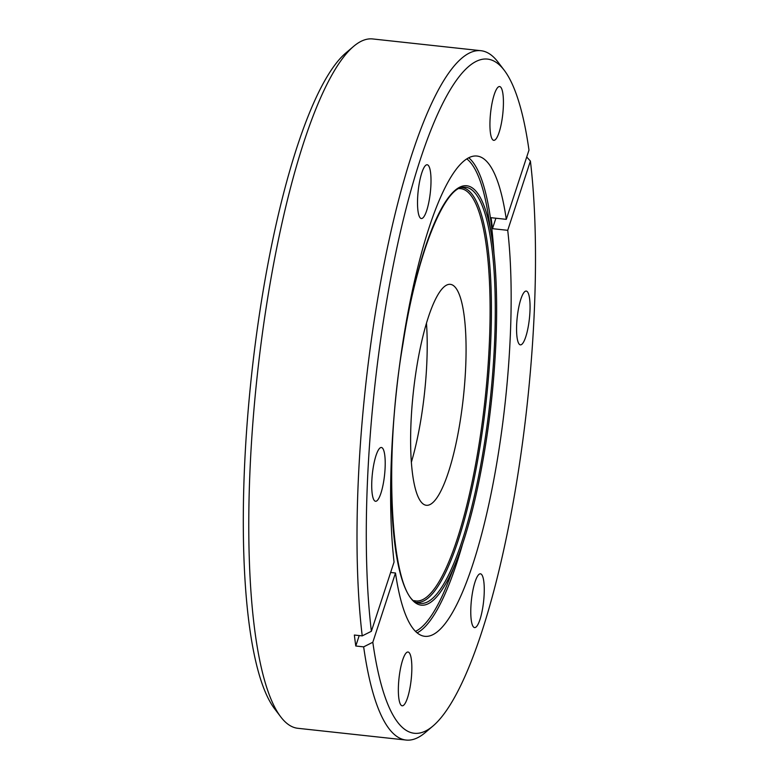 <?xml version="1.0" encoding="UTF-8"?>
<svg xmlns="http://www.w3.org/2000/svg" width="779" height="779" viewBox="0 0 779 779"><rect width="100%" height="100%" fill="white"/><g stroke="black" fill="none" stroke-linecap="round" stroke-linejoin="round"><path stroke-width="1.17" d="M280.771 716.904L274.598 708.773A339.079 76.731 -83.8 0 1 261.871 298.6A339.079 76.731 -83.8 0 1 345.788 53.021L353.569 46.409A346.704 78.455 96.2 0 0 267.762 297.51A346.704 78.455 96.2 0 0 280.771 716.904A346.704 78.455 96.2 0 0 297.87 728.297L406.093 740.05A346.704 78.455 -83.8 0 1 363.657 646.862L372.81 642.256L395.489 573.003A241.548 54.657 96.2 0 0 424.818 636.316A241.548 54.657 96.2 0 0 497.937 456.173A241.548 54.657 96.2 0 0 507.723 230.321L530.402 161.068L526.721 156.988M507.723 230.321L492.474 228.666A241.548 54.657 -83.8 0 0 491.043 217.692L506.292 219.347L528.98 150.094A339.079 76.731 96.2 0 0 504.208 70.227A339.079 76.731 96.2 0 0 384.845 311.951A339.079 76.731 96.2 0 0 371.379 631.282L362.225 635.888A346.704 78.455 -83.8 0 1 375.984 309.253A346.704 78.455 -83.8 0 1 480.935 50.703L372.713 38.95A346.704 78.455 96.2 0 0 353.569 46.409M518.045 311.249A27.051 6.125 96.2 0 0 520.391 344.863A27.051 6.125 96.2 0 0 528.581 324.687A27.051 6.125 96.2 0 0 526.234 291.073A27.051 6.125 96.2 0 0 518.045 311.249M472.249 593.987A27.051 6.125 96.2 0 0 474.606 627.592A27.051 6.125 96.2 0 0 482.785 607.425A27.051 6.125 96.2 0 0 480.439 573.811A27.051 6.125 96.2 0 0 472.249 593.987M399.831 672.189A27.051 6.125 96.2 0 0 402.178 705.803A27.051 6.125 96.2 0 0 410.367 685.627A27.051 6.125 96.2 0 0 408.021 652.013A27.051 6.125 96.2 0 0 399.831 672.189M373.199 467.663A27.051 6.125 96.2 0 0 375.546 501.277A27.051 6.125 96.2 0 0 383.735 481.101A27.051 6.125 96.2 0 0 381.389 447.487A27.051 6.125 96.2 0 0 373.199 467.663M418.995 184.925A27.051 6.125 96.2 0 0 421.342 218.539A27.051 6.125 96.2 0 0 429.531 198.363A27.051 6.125 96.2 0 0 427.184 164.758A27.051 6.125 96.2 0 0 418.995 184.925M491.413 106.723A27.051 6.125 96.2 0 0 493.769 140.337A27.051 6.125 96.2 0 0 501.949 120.161A27.051 6.125 96.2 0 0 499.602 86.547A27.051 6.125 96.2 0 0 491.413 106.723M416.707 367.211A111.124 25.142 96.2 0 0 426.356 505.289A111.124 25.142 96.2 0 0 459.99 422.413A111.124 25.142 96.2 0 0 450.34 284.345A111.124 25.142 96.2 0 0 416.707 367.211M411.37 462.21A111.124 25.142 96.2 0 0 421.127 418.196A111.124 25.142 96.2 0 0 426.464 323.197M390.639 572.477L395.489 573.003M506.292 219.347A241.548 54.657 96.2 0 0 476.962 156.043A241.548 54.657 96.2 0 0 403.843 336.177A241.548 54.657 96.2 0 0 394.057 562.029L371.379 631.282M480.935 50.703A346.704 78.455 -83.8 0 1 498.024 62.096L504.208 70.227M372.81 642.256A339.079 76.731 96.2 0 0 433.017 725.979A339.079 76.731 96.2 0 0 514.646 494.11A339.079 76.731 96.2 0 0 530.402 161.068M433.017 725.979L425.237 732.591A346.704 78.455 -83.8 0 1 406.093 740.05M362.225 635.888L354.357 635.041A346.704 78.455 96.2 0 0 355.789 646.005L363.657 646.862M492.474 228.666L495.892 218.217M355.789 646.005L359.207 635.567M462.56 544.122A241.548 54.657 -83.8 0 1 417.145 632.86M415.489 631.35A239.844 54.277 96.2 0 0 448.334 581.611L456.757 560.169A210.963 47.743 -83.8 0 1 404.457 586.392A210.963 47.743 -83.8 0 1 394.982 405.762M483.817 447.312A209.278 47.363 96.2 0 0 463.69 187.233C444.673 186.249 416.843 253.993 403.084 343.208C382.002 464.411 391.915 600.677 418.557 603.004A209.278 47.363 96.2 0 0 483.817 447.312M398.342 374.816A210.963 47.743 -83.8 0 1 402.909 343.023A210.963 47.743 -83.8 0 1 491.812 237.264A210.963 47.743 -83.8 0 1 485.093 447.769M414.253 600.628A207.36 46.925 96.2 0 0 478.734 446.318A207.36 46.925 96.2 0 0 458.987 188.615M461.85 187.525A208.606 47.207 -83.8 0 1 479.991 446.737A208.606 47.207 -83.8 0 1 416.814 602.313M485.083 447.828A210.963 47.743 -83.8 0 1 456.757 560.169C468.198 530.684 477.644 493.224 485.103 447.798C497.45 372.713 500.167 287.831 491.812 237.264L488.18 214.507A239.844 54.277 96.2 0 0 466.787 158.877M468.724 157.767A241.548 54.657 -83.8 0 1 494.032 254.188"/></g></svg>
